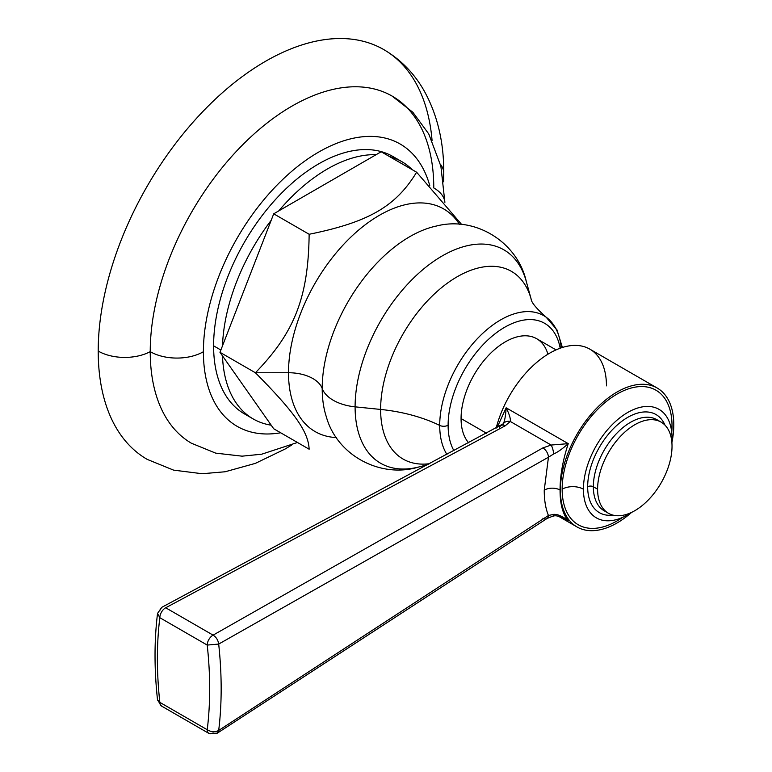 <?xml version="1.0" encoding="UTF-8"?>
<svg xmlns="http://www.w3.org/2000/svg" width="772" height="772" viewBox="0 0 772 772"><rect width="100%" height="100%" fill="white"/><g stroke="black" fill="none" stroke-linecap="round" stroke-linejoin="round"><path stroke-width="1.16" d="M444.855 202.264A37.49 21.645 0 0 0 433.777 187.943A200.498 115.752 120 0 0 292.009 106.092A200.498 115.752 120 0 0 150.231 351.646A37.519 21.664 180 0 1 98.208 351.077A236.579 136.596 -60 0 1 201.473 112.982A236.579 136.596 -60 0 1 383.79 49.601C400.61 59.502 413.995 73.108 423.934 90.44C437.319 114.43 443.939 142.029 443.775 173.227A37.519 21.664 180 0 1 443.031 177.521A37.519 21.664 0 0 0 443.775 173.227A37.519 21.664 0 0 0 440.416 164.272M291.594 445.097L285.157 448.995L255.368 463.374L225.125 471.769L202.177 473.728L173.584 470.129L147.201 459.379A236.579 136.596 -60 0 1 98.208 351.077A37.519 21.664 0 0 0 150.231 351.646A37.49 21.645 0 0 0 203.403 351.733A162.998 94.107 120 0 0 280.67 432.774A162.998 94.107 -60 0 1 203.403 351.733A162.998 94.107 -60 0 1 303.222 162.207A162.998 94.107 -60 0 1 429.782 185.695A162.998 94.107 120 0 0 303.222 162.207A162.998 94.107 120 0 0 203.403 351.733A37.49 21.645 180 0 1 150.231 351.646A200.498 115.752 -60 0 1 237.506 150.135A200.498 115.752 -60 0 1 391.877 95.95L412.875 112.287L428.759 133.952L440.87 166.163L444.894 202.322M253.168 418.926A148.562 85.779 120 0 0 271.204 425.189L222.49 355.873A148.562 85.779 120 0 0 253.168 418.926L244.377 413.85A148.562 85.779 -60 0 1 213.603 345.837L220.86 350.025L213.603 345.837A148.562 85.779 -60 0 1 278.46 196.329A148.562 85.779 -60 0 1 392.938 156.523A148.562 85.779 -60 0 1 397.204 159.283A148.562 85.779 120 0 0 281.346 193.328A148.562 85.779 120 0 0 213.603 345.837A148.562 85.779 120 0 0 248.902 416.156M412.248 169.695A148.562 85.779 120 0 0 401.729 161.599A148.562 85.779 120 0 0 389.455 156.542A148.562 85.779 -60 0 1 412.248 169.695M376.167 154.661A148.562 85.779 120 0 0 278.731 210.91L381.185 151.766L416.619 172.224L461.685 224.527L416.619 172.224L381.185 151.766L278.731 210.91A148.562 85.779 -60 0 1 376.167 154.661M271.204 220.281A148.562 85.779 120 0 0 222.49 345.846A148.562 85.779 -60 0 1 271.204 220.281L222.49 345.846L273.713 213.815L278.731 210.91L273.713 213.815L309.147 234.273C368.582 222.211 395.727 206.539 416.619 172.224C395.727 206.539 368.582 222.211 309.147 234.273L273.713 213.815L271.204 220.281M98.208 351.077A236.579 136.596 -60 0 1 257.742 66.006A236.579 136.596 -60 0 1 432.069 140.436M297.471 442.472L261.689 454.206L242.09 456.165L215.726 453.145L191.379 443.215A200.498 115.752 -60 0 1 150.231 351.646M222.49 355.873L219.981 352.312L222.49 345.846L219.981 352.312L255.416 372.77C294.759 332.153 308.346 297.133 309.147 234.273C308.346 297.133 294.759 332.153 255.416 372.77L288.506 372.741L255.416 372.77C294.769 412.46 308.337 431.77 309.147 449.217C308.337 431.77 294.769 412.46 255.416 372.77L219.981 352.312L271.204 425.189A148.562 85.779 -60 0 1 222.49 355.873M326.614 417.652L326.315 416.745A124.002 71.593 -60 0 1 322.204 388.48A124.002 71.593 -60 0 1 436.412 226.032C475.388 215.87 517.529 242.176 526.272 281.404L531.146 299.121A108.369 62.571 120 0 0 447.027 283.421A108.369 62.571 120 0 0 380.625 409.44A125.305 72.346 180 0 1 439.712 425.42A86.165 49.746 -60 0 1 479.007 336.968A86.165 49.746 -60 0 1 546.2 317.244C536.347 308.433 531.329 302.383 531.146 299.121A108.369 62.571 120 0 0 447.027 283.421A108.369 62.571 120 0 0 380.625 409.44L355.101 406.844A123.23 71.149 -60 0 1 430.612 263.532A123.23 71.149 -60 0 1 526.272 281.404A123.23 71.149 120 0 0 430.612 263.532A123.23 71.149 120 0 0 355.101 406.844A40.897 23.614 180 0 1 322.204 388.48A34.393 19.85 0 0 0 288.506 372.741A128.548 74.218 120 0 1 357.224 231.282A128.548 74.218 120 0 1 459.475 224.343A128.548 74.218 120 0 0 357.224 231.282A128.548 74.218 120 0 0 288.506 372.741A34.393 19.85 180 0 1 322.204 388.48A124.002 71.593 -60 0 1 436.412 226.032L436.45 226.022M428.17 464.532L419.196 466.877A123.23 71.149 -60 0 1 355.101 406.844A123.23 71.149 120 0 0 419.196 466.877C380.847 478.91 336.997 455.567 326.315 416.745A124.002 71.593 -60 0 1 322.204 388.48A40.897 23.614 0 0 0 355.101 406.844L380.625 409.44A125.305 72.346 0 0 1 439.712 425.42A6.215 3.59 0 0 0 448.117 425.218A79.97 46.166 120 0 0 453.946 450.732A79.97 46.166 -60 0 1 448.117 425.218A6.215 3.59 180 0 1 439.712 425.42A86.165 49.746 -60 0 0 446.94 454.486A86.165 49.746 -60 0 1 439.712 425.42A86.165 49.746 -60 0 1 479.007 336.968A86.165 49.746 -60 0 1 546.2 317.244A86.165 49.746 -60 0 1 561.225 347.854M448.117 425.218A79.97 46.166 -60 0 1 499.31 330.667A79.97 46.166 -60 0 1 560.192 348.211A79.97 46.166 120 0 0 499.31 330.667A79.97 46.166 120 0 0 448.117 425.218M288.506 372.741A128.548 74.218 120 0 0 336.38 437.56A128.548 74.218 120 0 1 288.506 372.741M380.625 409.44A108.369 62.571 120 0 0 429.801 463.663A108.369 62.571 120 0 1 380.625 409.44M309.147 449.217L273.713 428.759L271.204 425.189L273.713 428.759L309.147 449.217M556.043 349.89L536.694 338.725A62.657 36.178 -60 0 0 488.415 355.506A62.657 36.178 -60 0 0 461.067 418.559L486.534 433.266L461.067 418.559A62.657 36.178 -60 0 0 468.681 442.838A62.657 36.178 -60 0 1 461.067 418.559A62.657 36.178 -60 0 1 499.156 345.914A62.657 36.178 -60 0 1 547.927 354.203M657.184 388.026A80.201 46.301 120 0 0 595.386 409.517A80.201 46.301 120 0 0 560.375 490.22A80.201 46.301 -60 0 1 617.089 392.002A80.201 46.301 -60 0 1 673.792 424.745A80.201 46.301 120 0 0 657.184 388.026L589.847 349.147A80.201 46.301 -60 0 0 496.164 428.103A80.201 46.301 -60 0 1 559.16 348.597A80.201 46.301 -60 0 1 606.454 385.865M560.375 490.22L560.067 490.037C560.038 475.986 562.769 460.517 568.25 443.649L506.152 407.799L497.033 427.64L506.152 407.799C505.679 416.012 504.589 421.666 502.861 424.774C504.589 421.666 505.679 416.012 506.152 407.799C509.395 414.361 510.774 418.926 510.282 421.473L505.197 425.806L165.7 607.776L213.091 635.134L542.841 447.924L551.121 445.048L510.282 421.473L551.121 445.048L568.25 443.649C562.769 460.517 560.038 475.986 560.067 490.037L560.375 490.22A80.201 46.301 120 0 0 576.993 526.938A80.201 46.301 120 0 0 631.66 512.347A80.201 46.301 -60 0 1 560.375 490.22M673.792 424.745A80.201 46.301 -60 0 1 671.891 442.674A80.201 46.301 120 0 0 673.792 424.745M672.026 425.768A77.692 44.853 120 0 0 617.089 394.048A77.692 44.853 120 0 0 562.151 489.197A77.692 44.853 120 0 0 622.686 517.346A77.692 44.853 120 0 1 562.151 489.197A15.035 8.685 180 0 1 583.42 489.197A62.657 36.178 -60 0 1 610.768 426.144A62.657 36.178 -60 0 1 659.047 409.363A62.657 36.178 -60 0 1 672.026 438.042A62.657 36.178 -60 0 1 671.872 442.404A62.657 36.178 -60 0 0 672.026 438.042A62.657 36.178 -60 0 0 627.723 412.46A62.657 36.178 -60 0 0 583.42 489.197A15.035 8.685 0 0 0 562.151 489.197A77.692 44.853 120 0 1 617.089 394.048A77.692 44.853 120 0 1 672.026 425.768A15.035 8.685 0 0 0 670.752 426.598A15.035 8.685 180 0 1 672.026 425.768A77.692 44.853 120 0 1 671.736 432.397A77.692 44.853 120 0 0 672.026 425.768M564.641 518.543L568.25 520.772C562.759 514.2 560.028 503.962 560.067 490.037C560.028 503.962 562.759 514.2 568.25 520.772C562.527 516.246 557.654 514.113 553.63 514.374L548.458 515.493C545.64 508.661 544.231 500.227 544.241 490.172L548.458 457.207L218.688 644.07C221.989 674.805 221.989 703.61 218.688 730.466L548.458 515.493C545.64 508.661 544.231 500.227 544.241 490.172A11.03 6.369 180 0 1 560.067 490.037A11.03 6.369 0 0 0 544.241 490.172L548.458 457.207L553.63 453.984C557.654 452.228 562.527 448.783 568.25 443.649L506.152 407.799C509.395 414.361 510.774 418.926 510.282 421.473A8.019 6.301 -146.7 0 0 503.431 423.654M207.224 645.074C210.486 675.172 210.486 703.388 207.224 729.733L159.833 702.366C156.571 672.258 156.571 644.041 159.833 617.706L207.224 645.074L159.833 617.706A8.019 4.632 -60 0 1 165.7 607.776L505.197 425.806A8.019 4.786 -118.2 0 0 501.211 425.401A8.019 4.786 61.8 0 1 505.197 425.806L510.282 421.473A8.019 6.301 33.3 0 0 503.383 423.722L161.705 607.371L157.536 613.441L159.833 617.706L157.536 613.46C154.207 640.451 154.197 669.285 157.527 699.953L159.833 702.366C156.571 672.258 156.571 644.041 159.833 617.706A8.019 4.632 120 0 1 165.7 607.776L213.091 635.134C216.228 637.122 218.09 640.094 218.688 644.07L548.458 457.207A8.019 4.912 -119.6 0 0 542.841 447.924L213.091 635.134C216.228 637.122 218.09 640.094 218.688 644.07L207.224 645.074C210.486 675.172 210.486 703.388 207.224 729.733C211.055 732.068 214.877 732.319 218.688 730.466C221.989 703.61 221.989 674.805 218.688 644.07L207.224 645.074A8.019 4.632 -60 0 1 213.101 635.134A8.019 4.632 120 0 0 207.224 645.074M631.419 512.463A62.657 36.178 -60 0 1 583.42 489.197A62.657 36.178 -60 0 0 596.389 517.877A62.657 36.178 -60 0 0 631.419 512.463M656.866 419.678A52.631 30.388 -60 0 0 616.317 433.777A52.631 30.388 -60 0 0 593.34 486.746A52.631 30.388 -60 0 0 604.244 510.832A52.631 30.388 -60 0 1 593.34 486.746A4.014 2.316 -0 0 0 587.666 486.746A56.636 32.704 120 0 1 620.234 422.506A56.636 32.704 120 0 1 664.972 425.131A56.636 32.704 120 0 0 620.234 422.506A56.636 32.704 120 0 0 587.666 486.746A56.636 32.704 120 0 0 613.007 515.127A56.636 32.704 120 0 1 587.666 486.746A4.014 2.316 180 0 1 593.34 486.746A52.631 30.388 -60 0 1 616.317 433.777A52.631 30.388 -60 0 1 656.866 419.678A52.631 30.388 -60 0 1 658.912 421.058A52.631 30.388 -60 0 0 656.866 419.678L661.121 422.13A52.631 30.388 120 0 0 620.563 436.228A52.631 30.388 120 0 0 597.596 489.197L593.34 486.746L597.596 489.197A52.631 30.388 -60 0 1 634.806 424.735A52.631 30.388 -60 0 1 672.026 446.226A52.631 30.388 120 0 0 661.121 422.13M672.026 446.226A52.631 30.388 -60 0 1 634.806 510.688A52.631 30.388 -60 0 1 597.596 489.197A52.631 30.388 120 0 0 608.49 513.293A52.631 30.388 120 0 0 649.049 499.194A52.631 30.388 120 0 0 672.026 446.226M564.65 518.543L558.552 515.86M551.121 445.048L542.841 447.924A8.019 4.912 60.4 0 1 548.458 457.207L553.63 453.984A8.019 2.393 -100.4 0 0 551.121 445.048A8.019 2.393 79.6 0 1 553.63 453.984C557.654 452.228 562.527 448.783 568.25 443.649L551.121 445.048M159.9 610.305L161.715 607.361M499.368 428.653A8.019 4.786 61.8 0 1 501.211 425.401M552.762 516.15A8.019 2.104 -103.4 0 0 553.63 514.374L548.458 515.493A8.019 4.584 56.9 0 1 547.01 518.504A8.019 4.584 -123.1 0 0 548.458 515.493L218.688 730.466C214.877 732.319 211.055 732.068 207.224 729.733A8.019 4.632 -60 0 0 208.884 733.4L161.493 706.033L157.527 699.953L159.833 702.366A8.019 4.632 120 0 0 161.493 706.033A8.019 4.632 -60 0 1 159.833 702.366L207.224 729.733A8.019 4.632 120 0 0 208.884 733.4A8.019 4.632 120 0 0 213.101 732.889M218.688 730.466L217.26 733.188L218.688 730.466M568.25 520.772C562.527 516.246 557.654 514.113 553.63 514.374A8.019 2.104 76.6 0 1 552.791 516.15L547.01 518.504A8.019 4.584 56.9 0 1 542.841 518.215M392.938 156.523L401.729 161.599M443.775 173.227L443.611 181.787M546.2 317.244L556.979 329.895L562.383 347.468M576.993 526.938L558.446 516.227M604.244 510.832L608.49 513.293M565.297 518.909L565.403 518.967C554.508 513.93 553.775 516.449 552.791 516.15M547.01 518.504L217.27 733.178L208.884 733.4"/></g></svg>

